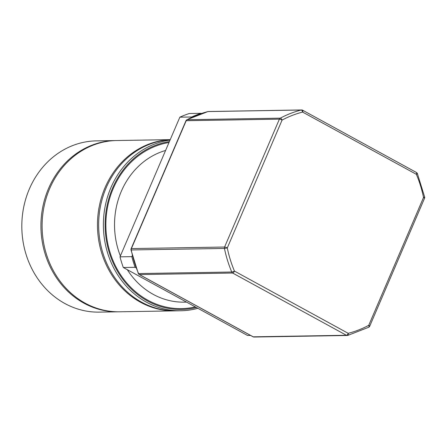 <?xml version="1.0" encoding="UTF-8"?>
<svg xmlns="http://www.w3.org/2000/svg" width="447" height="447" viewBox="0 0 447 447"><rect width="100%" height="100%" fill="white"/><g stroke="black" fill="none" stroke-linecap="round" stroke-linejoin="round"><path stroke-width="0.67" d="M416.207 172.419A2.14 0.877 118.7 0 1 416.408 172.464L302.647 110.225A2.14 2.14 0 0 0 301.58 109.962A2.14 1.9 -91 0 0 301.189 110.012A2.14 0.961 75.6 0 1 302.602 112.085A113.471 100.743 89 0 0 282.091 120.07A2.14 0.9 -118 0 0 280.286 118.153A115.611 102.642 -91 0 1 301.189 110.012L207.995 111.566A115.611 102.642 89 0 0 187.097 119.707A2.14 0.9 -118 0 0 186.907 119.751L207.894 111.582A2.14 0.961 75.6 0 1 207.995 111.566A2.14 1.9 -91 0 1 208.391 111.515L301.58 109.962A2.14 1.9 -91 0 1 302.446 110.174A2.14 0.877 118.7 0 1 302.647 110.225A2.14 0.877 118.7 0 1 302.602 112.085L416.364 174.324A2.14 0.408 157.1 0 0 417.353 173.509A2.14 2.14 0 0 0 416.408 172.464A2.14 0.877 118.7 0 1 416.364 174.324A113.471 100.743 89 0 1 423.538 197.462L424.65 197.043L417.353 173.509M186.907 119.751A2.14 2.14 0 0 0 185.946 120.796A2.14 0.447 -156.8 0 1 186.198 120.707A2.14 1.9 -91 0 1 187.097 119.707L280.286 118.153A2.14 1.9 -91 0 0 279.392 119.153L186.198 120.707L131.39 248.588L224.584 247.035L279.392 119.153A2.14 0.447 -156.8 0 1 282.091 120.07L227.283 247.956L224.444 248.448L131.005 249.957L138.302 273.491A2.14 2.14 0 0 0 139.246 274.536L253.008 336.775A2.14 0.877 118.7 0 1 252.862 336.63M185.946 120.796L131.133 248.677A2.14 0.447 -156.8 0 1 131.39 248.588A2.14 1.9 -91 0 0 131.25 250.002A115.611 102.642 89 0 0 138.559 273.57L231.753 272.016A2.14 1.9 -91 0 0 232.641 273.033L139.453 274.581L253.214 336.826L346.403 335.272L232.641 273.033A2.14 0.877 118.7 0 0 234.452 271.089A2.14 0.408 157.1 0 1 231.753 272.016A115.611 102.642 -91 0 1 224.444 248.448A2.14 1.9 -91 0 1 224.584 247.035A2.14 0.447 -156.8 0 1 227.283 247.956A113.471 100.743 89 0 0 234.452 271.089L348.213 333.328A113.471 100.743 89 0 0 368.73 325.343A2.14 0.9 62 0 1 368.747 327.249A2.14 0.9 62 0 1 368.563 327.293M139.246 274.536A2.14 0.877 118.7 0 0 139.453 274.581A2.14 1.9 -91 0 1 138.559 273.57A2.14 0.408 157.1 0 1 138.302 273.491M254.075 337.038A2.14 1.9 -91 0 1 253.214 336.826A2.14 0.877 118.7 0 1 253.008 336.775A2.14 2.14 0 0 0 254.075 337.038L347.263 335.485A2.14 1.9 -91 0 0 347.66 335.434A2.14 0.961 -104.4 0 0 347.766 335.418A2.14 0.961 -104.4 0 0 348.213 333.328A2.14 0.877 118.7 0 1 346.403 335.272A2.14 1.9 -91 0 0 347.263 335.485A2.14 2.14 0 0 0 347.766 335.418L368.747 327.249A2.14 2.14 0 0 0 369.708 326.204A2.14 0.447 -156.8 0 0 368.73 325.343L423.538 197.462A2.14 0.447 -156.8 0 1 424.521 198.323A2.14 2.14 0 0 0 424.65 197.043M169.396 141.582A84.354 74.889 89 0 0 105.989 211.906A84.354 74.889 89 0 0 147.499 300.976A84.354 74.889 89 0 0 196.417 307.502M170.028 140.118A85.64 76.029 89 0 0 104.38 210.939A85.64 76.029 89 0 0 146.409 302.138A85.64 76.029 89 0 0 180.839 310.766A85.64 76.029 89 0 0 197.865 308.296M170.201 139.715A85.64 76.029 89 0 0 100.094 208.291A85.64 76.029 89 0 0 141.682 302.217A85.64 76.029 89 0 0 176.112 310.844L180.839 310.766M170.218 139.671A85.64 76.029 89 0 0 99.027 207.648A85.64 76.029 89 0 0 140.498 302.239A85.64 76.029 89 0 0 174.928 310.866A85.64 76.029 89 0 0 175.52 310.849M170.229 139.643L116.712 140.537A85.64 76.029 89 0 0 43.856 207.548A85.64 76.029 89 0 0 85.137 303.161A85.64 76.029 89 0 0 119.567 311.788L174.928 310.866M116.119 140.548A85.64 76.029 89 0 0 115.527 140.554A85.64 76.029 89 0 0 42.677 207.57A85.64 76.029 89 0 0 83.952 303.183A85.64 76.029 89 0 0 118.382 311.805A85.64 76.029 89 0 0 118.975 311.794M115.527 140.554L96.418 140.872A85.64 76.029 89 0 0 23.562 207.889A85.64 76.029 89 0 0 64.843 303.502A85.64 76.029 89 0 0 99.273 312.123L118.382 311.805M136.072 267.826L135.123 267.306A115.611 102.642 -91 0 1 131.82 256.651L132.29 255.55M191.467 117.477L191.679 116.985A115.611 102.642 -91 0 1 201.128 113.303L201.457 113.488M201.128 113.303L189.304 113.504A115.611 102.642 -91 0 0 179.856 117.181L191.679 116.985M135.123 267.306L123.299 267.502L247.543 335.479L250.543 335.429M123.299 267.502A115.611 102.642 -91 0 1 119.997 256.846L131.82 256.651M119.997 256.846L179.856 117.181M186.55 302.105L184.242 302.144A77.074 68.43 -91 0 1 153.26 294.383A77.074 68.43 -91 0 1 127.322 269.703M169 142.515A83.5 74.129 89 0 0 106.704 212.325A83.5 74.129 89 0 0 147.828 300.205A83.5 74.129 89 0 0 195.3 306.893M120.372 255.963A77.074 68.43 -91 0 1 165.597 150.455M208.391 111.515A2.14 2.14 0 0 0 207.894 111.582M131.133 248.677A2.14 2.14 0 0 0 131.005 249.957M424.521 198.323L369.708 326.204"/></g></svg>
